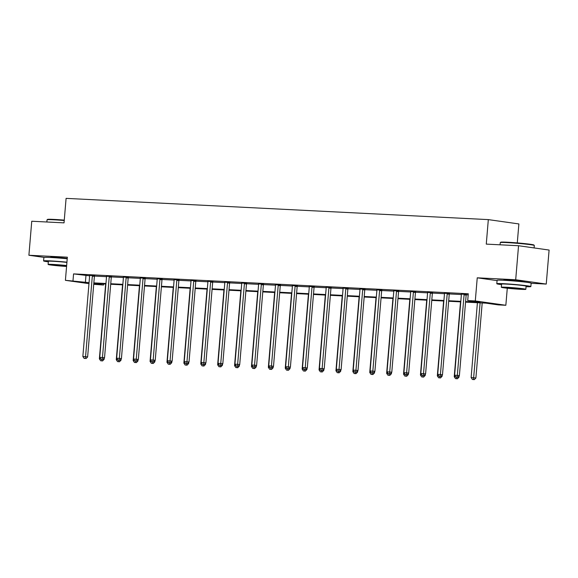 <?xml version="1.0" encoding="UTF-8"?>
<svg xmlns="http://www.w3.org/2000/svg" width="578" height="578" viewBox="0 0 578 578"><rect width="100%" height="100%" fill="white"/><g stroke="black" fill="none" stroke-linecap="round" stroke-linejoin="round"><path stroke-width="0.87" d="M67.25 258.409A10.664 0.462 -175.2 0 0 54.527 257.347A10.664 0.462 -175.2 0 0 50.344 257.369A10.664 0.462 -175.2 0 0 50.546 257.477M524.578 282.035A10.664 0.462 -175.2 0 0 524.802 281.956A10.664 0.462 -175.2 0 0 518.907 281.045A10.664 0.462 -175.2 0 0 507.737 280.157A10.664 0.462 -175.2 0 0 503.554 280.178A10.664 0.462 -175.2 0 0 503.763 280.287M103.643 283.899L103.549 285.026L93.723 284.325M517.281 242.912L518.878 223.939L488.323 219.611L66.094 198.37L64.035 222.862L31.754 221.237L28.9 255.252L44.123 257.405M488.323 219.611L486.271 244.111L518.545 245.729L549.1 250.057L546.246 284.073L515.692 279.752L477.24 277.816L475.297 300.95L505.844 305.271L498.265 304.888L485.881 303.139L465.557 302.113M531.131 283.314L546.246 284.073M507.282 288.212L505.844 305.271M518.545 245.729L515.692 279.752M465.601 301.593L480.101 302.316L467.71 300.567L468.281 293.761L73.565 273.9L89.626 275.836M94.445 276.082L106.525 276.689M111.344 276.927L123.425 277.541M128.244 277.78L140.317 278.386M145.143 278.632L157.216 279.239M162.042 279.485L174.115 280.092M178.934 280.33L191.015 280.937M195.834 281.183L207.914 281.789M212.733 282.035L224.813 282.642M229.632 282.88L241.705 283.487M246.531 283.733L258.604 284.34M263.431 284.586L275.504 285.192M280.323 285.431L292.403 286.045M297.222 286.283L309.302 286.89M314.121 287.136L326.194 287.743M331.021 287.981L343.094 288.595M347.92 288.834L359.993 289.441M364.812 289.686L376.892 290.293M381.711 290.539L393.791 291.146M398.61 291.384L410.683 291.991M415.51 292.237L427.583 292.844M432.409 293.089L444.482 293.696M449.308 293.935L461.381 294.542M466.2 294.787L468.187 294.888M466.352 294.397L461.331 294.123M449.453 293.552L444.431 293.27M432.554 292.699L427.532 292.425M415.654 291.847L410.633 291.572M398.755 291.001L393.741 290.72M381.856 290.149L376.842 289.874M364.964 289.296L359.942 289.022M348.064 288.451L343.043 288.169M331.165 287.598L326.144 287.317M314.266 286.746L309.252 286.471M297.367 285.893L292.352 285.619M280.474 285.048L275.453 284.766M263.575 284.195L258.554 283.921M246.676 283.343L241.655 283.068M229.777 282.498L224.763 282.216M212.877 281.645L207.863 281.37M195.985 280.792L190.964 280.518M179.086 279.947L174.065 279.665M162.187 279.095L157.165 278.813M145.288 278.242L140.266 277.967M128.388 277.397L123.374 277.115M111.489 276.544L106.475 276.262M94.597 275.692L89.576 275.417M88.976 283.654L65.408 280.323L67.351 257.188L28.9 255.252M65.408 280.323L89.063 282.642M73.565 273.9L72.994 280.706M467.71 300.567L475.297 300.95M93.781 283.646L103.549 285.026M460.767 301.875L448.658 301.261M443.875 301.022L431.759 300.416M426.976 300.17L414.867 299.563M410.077 299.325L397.967 298.71M393.177 298.472L381.068 297.865M376.278 297.619L364.169 297.013M359.386 296.774L347.27 296.16M342.487 295.922L330.378 295.315M325.587 295.069L313.478 294.462M308.688 294.224L296.579 293.61M291.789 293.371L279.68 292.757M274.89 292.519L262.78 291.912M257.998 291.666L245.888 291.059M241.098 290.821L228.989 290.207M224.199 289.968L212.09 289.361M207.3 289.116L195.191 288.509M190.4 288.27L178.291 287.656M173.508 287.418L161.392 286.811M156.609 286.565L144.5 285.958M139.71 285.72L127.601 285.106M122.811 284.867L110.701 284.26M105.911 284.015L93.802 283.408M93.846 282.88L105.955 283.495M110.745 283.733L122.854 284.34M127.644 284.586L139.753 285.192M144.543 285.431L156.652 286.045M161.443 286.283L173.552 286.89M178.335 287.136L190.444 287.743M195.234 287.981L207.343 288.595M212.133 288.834L224.242 289.441M229.032 289.686L241.142 290.293M245.932 290.539L258.041 291.146M262.824 291.384L274.94 291.998M279.723 292.237L291.832 292.844M296.622 293.089L308.731 293.696M313.522 293.935L325.631 294.549M330.421 294.787L342.53 295.394M347.313 295.64L359.429 296.247M364.212 296.485L376.321 297.099M381.112 297.338L393.221 297.945M398.011 298.19L410.12 298.797M414.91 299.036L427.019 299.65M431.809 299.888L443.918 300.495M448.701 300.741L460.81 301.348M85.949 275.655L85.378 282.454M477.24 277.816L497.073 280.619M464.286 294.108L464.206 294.303A1.366 1.084 -81.9 0 0 464.083 294.809L457.321 375.368L454.611 375.23L461.374 294.672A1.366 1.084 -81.9 0 0 461.338 294.159L461.295 293.956M466.41 294.245L466.265 294.599A1.366 1.084 -81.9 0 0 466.15 295.098L459.38 375.657L457.321 375.368L456.974 377.181L455.89 377.123L456.974 377.181M457.805 377.297L459.38 375.657M454.611 375.23L455.89 377.123M477.414 302.713L471.128 377.564L475.896 377.99L482.197 302.951M473.49 379.515L472.407 379.464L474.314 379.63L473.49 379.515L480.116 302.85M472.407 379.464L471.128 377.564M475.896 377.99L474.314 379.63M500.281 242.594L500.721 242.218A16.675 0.73 4.8 0 1 507.246 242.218A16.675 0.73 4.8 0 1 524.39 243.576A16.675 0.73 4.8 0 1 533.92 245.007L534.296 245.448A17.087 0.744 -175.2 0 0 524.535 243.988A17.087 0.744 -175.2 0 0 506.964 242.594A17.087 0.744 -175.2 0 0 500.281 242.594A17.087 0.744 -175.2 0 0 500.259 242.623L500.078 244.805M534.108 247.933L534.31 245.484A17.087 0.744 -175.2 0 0 534.296 245.448M526.052 286.695A17.087 0.744 -175.2 0 0 530.857 286.58A17.087 0.744 -175.2 0 0 521.414 285.113A17.087 0.744 -175.2 0 0 503.51 283.69A17.087 0.744 -175.2 0 0 496.805 283.719A17.087 0.744 -175.2 0 0 501.531 284.636M530.857 286.58L531.146 283.177A17.087 0.744 -175.2 0 0 521.703 281.71A17.087 0.744 -175.2 0 0 503.799 280.287A17.087 0.744 -175.2 0 0 497.094 280.316L496.805 283.719M501.314 287.252L501.574 284.123A12.304 0.535 4.8 0 1 506.4 284.101A12.304 0.535 4.8 0 1 519.297 285.127A12.304 0.535 4.8 0 1 526.096 286.175L525.828 289.311A12.304 0.535 -175.2 0 0 519.03 288.256A12.304 0.535 -175.2 0 0 506.14 287.23A12.304 0.535 -175.2 0 0 501.314 287.252A12.304 0.535 -175.2 0 0 508.113 288.306A12.304 0.535 -175.2 0 0 521.002 289.332A12.304 0.535 -175.2 0 0 525.828 289.311M508.785 287.598L505.671 287.613L510.056 288.292L521.472 288.942L508.785 287.598M64.23 220.514A17.087 0.744 -175.2 0 0 53.754 219.792A17.087 0.744 -175.2 0 0 47.071 219.785L47.512 219.416A16.675 0.73 4.8 0 1 54.036 219.416A16.675 0.73 4.8 0 1 64.266 220.124M66.932 262.174A17.087 0.744 -175.2 0 0 50.3 260.88A17.087 0.744 -175.2 0 0 43.596 260.916A17.087 0.744 -175.2 0 0 48.321 261.827M67.221 258.778A17.087 0.744 -175.2 0 0 50.589 257.485A17.087 0.744 -175.2 0 0 43.885 257.513L43.596 260.916M66.651 265.54A12.304 0.535 -175.2 0 0 52.93 264.421A12.304 0.535 -175.2 0 0 48.104 264.442L48.364 261.314A12.304 0.535 4.8 0 1 53.19 261.292A12.304 0.535 4.8 0 1 66.918 262.405M66.629 265.786L52.461 264.811L66.593 266.205M47.071 219.785A17.087 0.744 -175.2 0 0 47.049 219.821L46.869 221.995M48.104 264.442A12.304 0.535 -175.2 0 0 54.253 265.425A12.304 0.535 -175.2 0 0 66.578 266.458M447.386 293.256L447.307 293.451A1.366 1.084 -81.9 0 0 447.184 293.956L440.422 374.515L437.712 374.378L444.475 293.819A1.366 1.084 -81.9 0 0 444.439 293.306L444.395 293.104M449.511 293.4L449.373 293.747A1.366 1.084 -81.9 0 0 449.25 294.253L442.488 374.804L440.422 374.515L440.082 376.329L438.998 376.278L440.082 376.329M440.906 376.444L442.488 374.804M437.712 374.378L438.998 376.278M430.487 292.41L430.408 292.605A1.366 1.084 -81.9 0 0 430.285 293.111L423.522 373.663L420.813 373.525L427.575 292.974A1.366 1.084 -81.9 0 0 427.547 292.461L427.496 292.258M432.611 292.547L432.474 292.894A1.366 1.084 -81.9 0 0 432.351 293.4L425.589 373.959L423.522 373.663L423.183 375.476L422.099 375.425L423.183 375.476M424.006 375.599L425.589 373.959M420.813 373.525L422.099 375.425M458.079 377.015L458.997 377.145L459.098 375.953M460.514 301.861L454.229 376.712L455.666 376.784M455.507 378.612L457.422 378.785L455.507 378.612L454.229 376.712M456.858 377.246L456.591 378.662M458.997 377.145L457.422 378.785M441.18 376.162L442.105 376.292L442.199 375.1M443.615 301.008L437.329 375.866L438.767 375.938M438.615 377.759L440.523 377.933L438.615 377.759L437.329 375.866M439.959 376.401L439.699 377.817M442.105 376.292L440.523 377.933M413.588 291.558L413.508 291.753A1.366 1.084 -81.9 0 0 413.386 292.258L406.623 372.81L403.914 372.68L410.683 292.121A1.366 1.084 -81.9 0 0 410.647 291.608L410.597 291.406M415.719 291.695L415.575 292.042A1.366 1.084 -81.9 0 0 415.452 292.547L408.689 373.106L406.623 372.81L406.283 374.631L405.2 374.573L406.283 374.631M407.107 374.746L408.689 373.106M403.914 372.68L405.2 374.573M396.696 290.705L396.609 290.9A1.366 1.084 -81.9 0 0 396.494 291.406L389.724 371.965L387.022 371.827L393.784 291.269A1.366 1.084 -81.9 0 0 393.748 290.756L393.697 290.553M398.82 290.85L398.675 291.196A1.366 1.084 -81.9 0 0 398.553 291.702L391.79 372.254L389.724 371.965L389.384 373.778L388.3 373.728L389.384 373.778M390.208 373.894L391.79 372.254M387.022 371.827L388.3 373.728M379.797 289.853L379.717 290.055A1.366 1.084 -81.9 0 0 379.594 290.553L372.832 371.112L370.122 370.975L376.885 290.423A1.366 1.084 -81.9 0 0 376.849 289.91L376.805 289.708M381.921 289.997L381.776 290.344A1.366 1.084 -81.9 0 0 381.661 290.85L374.891 371.408L372.832 371.112L372.485 372.926L371.401 372.875L372.485 372.926M373.316 373.048L374.891 371.408M370.122 370.975L371.401 372.875M424.281 375.31L425.206 375.44L425.307 374.248M426.716 300.163L420.43 375.014L421.868 375.086M421.716 376.914L423.623 377.08L421.716 376.914L420.43 375.014M423.067 375.548L422.8 376.964M425.206 375.44L423.623 377.08M407.382 374.457L408.306 374.595L408.408 373.402M409.816 299.31L403.531 374.161L404.968 374.233M404.817 376.061L406.724 376.235L404.817 376.061L403.531 374.161M406.168 374.696L405.9 376.112M408.306 374.595L406.724 376.235M390.482 373.612L391.407 373.742L391.508 372.55M392.924 298.458L386.639 373.316L388.069 373.388M387.917 375.209L389.825 375.382L387.917 375.209L386.639 373.316M389.269 373.85L389.001 375.267M391.407 373.742L389.825 375.382M362.897 289.007L362.818 289.202A1.366 1.084 -81.9 0 0 362.695 289.708L355.932 370.26L353.223 370.13L359.986 289.571A1.366 1.084 -81.9 0 0 359.95 289.058L359.906 288.856M365.021 289.144L364.877 289.491A1.366 1.084 -81.9 0 0 364.761 289.997L357.992 370.556L355.932 370.26L355.586 372.08L354.509 372.022L355.586 372.08M356.416 372.196L357.992 370.556M353.223 370.13L354.509 372.022M373.59 372.759L374.508 372.889L374.609 371.697M376.025 297.612L369.739 372.463L371.177 372.535M371.018 374.356L372.933 374.53L371.018 374.356L369.739 372.463M372.369 372.998L372.102 374.414M374.508 372.889L372.933 374.53M345.998 288.155L345.919 288.35A1.366 1.084 -81.9 0 0 345.796 288.856L339.033 369.414L336.324 369.277L343.086 288.718A1.366 1.084 -81.9 0 0 343.05 288.205L343.007 288.003M348.122 288.299L347.985 288.646A1.366 1.084 -81.9 0 0 347.862 289.144L341.099 369.703L339.033 369.414L338.694 371.228L337.61 371.17L338.694 371.228M339.517 371.343L341.099 369.703M336.324 369.277L337.61 371.17M356.691 371.907L357.609 372.037L357.71 370.845M359.126 296.76L352.84 371.611L354.278 371.683M354.126 373.511L356.034 373.677L354.126 373.511L352.84 371.611M355.47 372.145L355.203 373.561M357.609 372.037L356.034 373.677M329.099 287.302L329.019 287.504A1.366 1.084 -81.9 0 0 328.896 288.003L322.134 368.562L319.424 368.424L326.194 287.866A1.366 1.084 -81.9 0 0 326.158 287.36L326.108 287.158M331.23 287.447L331.086 287.793A1.366 1.084 -81.9 0 0 330.963 288.299L324.2 368.851L322.134 368.562L321.794 370.375L320.711 370.325L321.794 370.375M322.618 370.491L324.2 368.851M319.424 368.424L320.711 370.325M339.792 371.062L340.717 371.192L340.818 369.999M342.227 295.907L335.941 370.758L337.379 370.83M337.227 372.658L339.134 372.832L337.227 372.658L335.941 370.758M338.578 371.3L338.311 372.716M340.717 371.192L339.134 372.832M312.199 286.457L312.12 286.652A1.366 1.084 -81.9 0 0 312.004 287.158L305.235 367.709L302.525 367.572L309.295 287.02A1.366 1.084 -81.9 0 0 309.259 286.507L309.208 286.305M314.331 286.594L314.186 286.941A1.366 1.084 -81.9 0 0 314.064 287.447L307.301 368.005L305.235 367.709L304.895 369.53L303.811 369.472L304.895 369.53M305.719 369.645L307.301 368.005M302.525 367.572L303.811 369.472M322.892 370.209L323.817 370.339L323.918 369.147M325.327 295.055L319.042 369.913L320.479 369.985M320.328 371.806L322.235 371.979L320.328 371.806L319.042 369.913M321.679 370.447L321.411 371.864M323.817 370.339L322.235 371.979M295.307 285.604L295.221 285.799A1.366 1.084 -81.9 0 0 295.105 286.305L288.335 366.864L285.633 366.727L292.396 286.168A1.366 1.084 -81.9 0 0 292.36 285.655L292.309 285.453M297.432 285.749L297.287 286.096A1.366 1.084 -81.9 0 0 297.164 286.594L290.402 367.153L288.335 366.864L287.996 368.677L286.912 368.62L287.996 368.677M288.819 368.793L290.402 367.153M285.633 366.727L286.912 368.62M305.993 369.356L306.918 369.486L307.019 368.294M308.428 294.209L302.142 369.06L303.58 369.132M303.428 370.96L305.336 371.127L303.428 370.96L302.142 369.06M304.779 369.595L304.512 371.011M306.918 369.486L305.336 371.127M278.408 284.752L278.329 284.954A1.366 1.084 -81.9 0 0 278.206 285.453L271.443 366.011L268.734 365.874L275.496 285.315A1.366 1.084 -81.9 0 0 275.46 284.81L275.417 284.6M280.532 284.896L280.388 285.243A1.366 1.084 -81.9 0 0 280.272 285.749L273.502 366.3L271.443 366.011L271.096 367.825L270.013 367.774L271.096 367.825M271.927 367.94L273.502 366.3M268.734 365.874L270.013 367.774M289.101 368.511L290.019 368.641L290.12 367.449M291.536 293.357L285.25 368.208L286.681 368.28M286.529 370.108L288.436 370.281L286.529 370.108L285.25 368.208M287.88 368.75L287.613 370.166M290.019 368.641L288.436 370.281M261.509 283.906L261.429 284.101A1.366 1.084 -81.9 0 0 261.307 284.607L254.544 365.159L251.835 365.021L258.597 284.47A1.366 1.084 -81.9 0 0 258.561 283.957L258.518 283.755M263.633 284.044L263.496 284.39A1.366 1.084 -81.9 0 0 263.373 284.896L256.61 365.455L254.544 365.159L254.204 366.979L253.121 366.922L254.204 366.979M255.028 367.095L256.61 365.455M251.835 365.021L253.121 366.922M272.202 367.659L273.119 367.789L273.221 366.596M274.637 292.504L268.351 367.362L269.789 367.435M269.63 369.255L271.544 369.429L269.63 369.255L268.351 367.362M270.981 367.897L270.714 369.313M273.119 367.789L271.544 369.429M244.61 283.054L244.53 283.249A1.366 1.084 -81.9 0 0 244.407 283.755L237.645 364.313L234.935 364.176L241.698 283.617A1.366 1.084 -81.9 0 0 241.669 283.104L241.618 282.902M246.741 283.191L246.596 283.545A1.366 1.084 -81.9 0 0 246.474 284.044L239.711 364.602L237.645 364.313L237.305 366.127L236.221 366.069L237.305 366.127M238.129 366.242L239.711 364.602M234.935 364.176L236.221 366.069M255.303 366.806L256.227 366.936L256.321 365.744M257.737 291.659L251.452 366.51L252.889 366.582M252.738 368.41L254.645 368.576L252.738 368.41L251.452 366.51M254.082 367.044L253.821 368.461M256.227 366.936L254.645 368.576M227.71 282.201L227.631 282.396A1.366 1.084 -81.9 0 0 227.508 282.902L220.745 363.461L218.036 363.324L224.806 282.765A1.366 1.084 -81.9 0 0 224.77 282.252L224.719 282.05M229.842 282.346L229.697 282.693A1.366 1.084 -81.9 0 0 229.574 283.198L222.812 363.75L220.745 363.461L220.406 365.274L219.322 365.224L220.406 365.274M221.23 365.39L222.812 363.75M218.036 363.324L219.322 365.224M238.403 365.961L239.328 366.091L239.429 364.899M240.838 290.806L234.552 365.657L235.99 365.73M235.838 367.557L237.746 367.731L235.838 367.557L234.552 365.657M237.19 366.192L236.922 367.608M239.328 366.091L237.746 367.731M210.818 281.356L210.732 281.551A1.366 1.084 -81.9 0 0 210.616 282.057L203.846 362.608L201.144 362.471L207.907 281.92A1.366 1.084 -81.9 0 0 207.87 281.407L207.82 281.204M212.942 281.493L212.798 281.84A1.366 1.084 -81.9 0 0 212.675 282.346L205.913 362.905L203.846 362.608L203.507 364.422L202.423 364.371L203.507 364.422M204.33 364.545L205.913 362.905M201.144 362.471L202.423 364.371M221.504 365.108L222.429 365.238L222.53 364.046M223.939 289.954L217.653 364.812L219.091 364.884M218.939 366.705L220.847 366.878L218.939 366.705L217.653 364.812M220.29 365.347L220.023 366.763M222.429 365.238L220.847 366.878M193.919 280.503L193.84 280.698A1.366 1.084 -81.9 0 0 193.717 281.204L186.954 361.756L184.245 361.626L191.007 281.067A1.366 1.084 -81.9 0 0 190.971 280.554L190.928 280.352M196.043 280.641L195.899 280.987A1.366 1.084 -81.9 0 0 195.783 281.493L189.013 362.052L186.954 361.756L186.607 363.576L185.524 363.519L186.607 363.576M187.438 363.692L189.013 362.052M184.245 361.626L185.524 363.519M204.605 364.256L205.53 364.386L205.631 363.194M207.047 289.108L200.761 363.959L202.192 364.032M202.04 365.86L203.947 366.026L202.04 365.86L200.761 363.959M203.391 364.494L203.124 365.91M205.53 364.386L203.947 366.026M177.02 279.651L176.94 279.846A1.366 1.084 -81.9 0 0 176.817 280.352L170.055 360.91L167.345 360.773L174.108 280.214A1.366 1.084 -81.9 0 0 174.072 279.701L174.029 279.499M179.144 279.795L179.007 280.142A1.366 1.084 -81.9 0 0 178.884 280.648L172.121 361.199L170.055 360.91L169.708 362.724L168.632 362.673L169.708 362.724M170.539 362.839L172.121 361.199M167.345 360.773L168.632 362.673M187.713 363.403L188.63 363.533L188.731 362.348M190.148 288.256L183.862 363.107L185.3 363.179M185.141 365.007L187.055 365.18L185.141 365.007L183.862 363.107M186.492 363.641L186.224 365.058M188.63 363.533L187.055 365.18M160.12 278.798L160.041 279.001A1.366 1.084 -81.9 0 0 159.918 279.499L153.156 360.058L150.446 359.921L157.209 279.369A1.366 1.084 -81.9 0 0 157.173 278.856L157.129 278.654M162.245 278.943L162.107 279.29A1.366 1.084 -81.9 0 0 161.984 279.795L155.222 360.347L153.156 360.058L152.816 361.871L151.732 361.821L152.816 361.871M153.64 361.994L155.222 360.347M150.446 359.921L151.732 361.821M170.813 362.558L171.738 362.688L171.832 361.496M173.248 287.403L166.963 362.262L168.4 362.334M168.249 364.154L170.156 364.328L168.249 364.154L166.963 362.262M169.592 362.796L169.332 364.212M171.738 362.688L170.156 364.328M143.221 277.953L143.142 278.148A1.366 1.084 -81.9 0 0 143.019 278.654L136.256 359.205L133.547 359.075L140.317 278.517A1.366 1.084 -81.9 0 0 140.281 278.004L140.23 277.801M145.353 278.09L145.208 278.437A1.366 1.084 -81.9 0 0 145.085 278.943L138.323 359.502L136.256 359.205L135.917 361.026L134.833 360.968L135.917 361.026M136.74 361.142L138.323 359.502M133.547 359.075L134.833 360.968M153.914 361.705L154.839 361.835L154.94 360.643M156.349 286.551L150.063 361.409L151.501 361.481M151.349 363.302L153.257 363.475L151.349 363.302L150.063 361.409M152.7 361.944L152.433 363.36M154.839 361.835L153.257 363.475M126.329 277.1L126.242 277.296A1.366 1.084 -81.9 0 0 126.127 277.801L119.357 358.36L116.655 358.223L123.417 277.664A1.366 1.084 -81.9 0 0 123.381 277.151L123.331 276.949M128.453 277.245L128.309 277.592A1.366 1.084 -81.9 0 0 128.186 278.09L121.423 358.649L119.357 358.36L119.017 360.173L117.934 360.116L119.017 360.173M119.841 360.289L121.423 358.649M116.655 358.223L117.934 360.116M137.015 360.853L137.94 360.983L138.041 359.791M139.45 285.705L133.164 360.556L134.602 360.629M134.45 362.457L136.357 362.623L134.45 362.457L133.164 360.556M135.801 361.091L135.534 362.507M137.94 360.983L136.357 362.623M109.43 276.248L109.35 276.45A1.366 1.084 -81.9 0 0 109.228 276.949L102.465 357.507L99.756 357.37L106.518 276.811A1.366 1.084 -81.9 0 0 106.482 276.306L106.439 276.103M111.554 276.392L111.409 276.739A1.366 1.084 -81.9 0 0 111.294 277.245L104.524 357.796L102.465 357.507L102.118 359.321L101.034 359.27L102.118 359.321M102.949 359.437L104.524 357.796M99.756 357.37L101.034 359.27M120.116 360.007L121.04 360.137L121.142 358.945M122.558 284.853L116.272 359.704L117.702 359.776M117.551 361.604L119.458 361.777L117.551 361.604L116.272 359.704M118.902 360.246L118.635 361.662M121.04 360.137L119.458 361.777M92.531 275.403L92.451 275.598A1.366 1.084 -81.9 0 0 92.328 276.103L85.566 356.655L82.856 356.518L89.619 275.966A1.366 1.084 -81.9 0 0 89.583 275.453L89.539 275.251M94.655 275.54L94.51 275.887A1.366 1.084 -81.9 0 0 94.395 276.392L87.625 356.951L85.566 356.655L85.219 358.476L84.142 358.418L85.219 358.476M86.05 358.591L87.625 356.951M82.856 356.518L84.142 358.418M103.224 359.155L104.141 359.285L104.242 358.093M105.658 284L99.373 358.859L100.81 358.931M100.651 360.751L102.566 360.925L100.651 360.751L99.373 358.859M102.003 359.393L101.735 360.809M104.141 359.285L102.566 360.925M464.206 294.303L466.265 294.599M464.083 294.809L466.15 295.098M447.307 293.451L449.373 293.747M447.184 293.956L449.25 294.253M430.408 292.605L432.474 292.894M430.285 293.111L432.351 293.4M413.508 291.753L415.575 292.042M413.386 292.258L415.452 292.547M396.609 290.9L398.675 291.196M396.494 291.406L398.553 291.702M379.717 290.055L381.776 290.344M379.594 290.553L381.661 290.85M362.818 289.202L364.877 289.491M362.695 289.708L364.761 289.997M345.919 288.35L347.985 288.646M345.796 288.856L347.862 289.144M329.019 287.504L331.086 287.793M328.896 288.003L330.963 288.299M312.12 286.652L314.186 286.941M312.004 287.158L314.064 287.447M295.221 285.799L297.287 286.096M295.105 286.305L297.164 286.594M278.329 284.954L280.388 285.243M278.206 285.453L280.272 285.749M261.429 284.101L263.496 284.39M261.307 284.607L263.373 284.896M244.53 283.249L246.596 283.545M244.407 283.755L246.474 284.044M227.631 282.396L229.697 282.693M227.508 282.902L229.574 283.198M210.732 281.551L212.798 281.84M210.616 282.057L212.675 282.346M193.84 280.698L195.899 280.987M193.717 281.204L195.783 281.493M176.94 279.846L179.007 280.142M176.817 280.352L178.884 280.648M160.041 279.001L162.107 279.29M159.918 279.499L161.984 279.795M143.142 278.148L145.208 278.437M143.019 278.654L145.085 278.943M126.242 277.296L128.309 277.592M126.127 277.801L128.186 278.09M109.35 276.45L111.409 276.739M109.228 276.949L111.294 277.245M92.451 275.598L94.51 275.887M92.328 276.103L94.395 276.392"/></g></svg>
